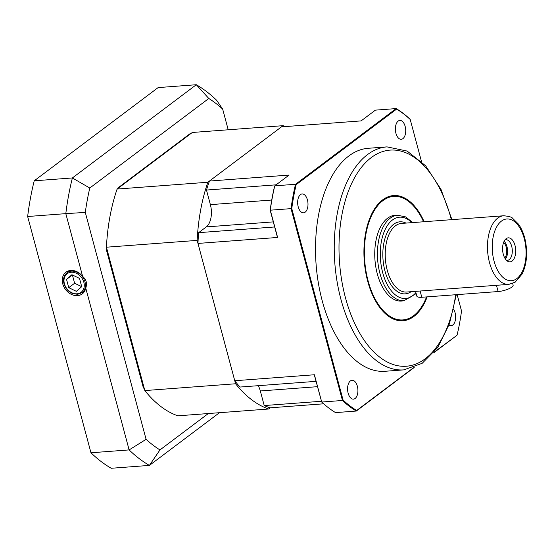 <?xml version="1.0" encoding="UTF-8"?>
<svg xmlns="http://www.w3.org/2000/svg" width="553" height="553" viewBox="0 0 553 553"><rect width="100%" height="100%" fill="white"/><g stroke="black" fill="none" stroke-linecap="round" stroke-linejoin="round"><path stroke-width="0.83" d="M323.657 403.808L270.21 407.817L268.613 409.013L177.879 415.821A144.492 78.485 -94.3 0 1 144.838 390.577L235.571 383.768L197.158 240.396L106.418 247.205A144.492 78.485 -94.3 0 1 117.118 189.05L192.313 132.478L283.053 125.676A144.492 78.485 -94.3 0 1 285.472 126.575M144.838 390.577L106.418 247.205M117.118 189.05L207.852 182.248L283.053 125.676M197.158 240.396A144.492 78.485 -94.3 0 1 207.852 182.248M268.613 409.013A144.492 78.485 -94.3 0 1 235.571 383.768M368.581 284.318A61.929 33.636 85.7 0 0 402.384 319.959L402.888 319.917A61.929 33.636 85.7 0 0 426.557 296.913M423.57 221.767A61.929 33.636 85.7 0 0 393.625 196.412L393.121 196.453A61.929 33.636 85.7 0 0 365.015 236.732M427.172 296.871A62.786 34.106 -94.3 0 1 368.63 284.477A62.786 34.106 -94.3 0 1 367.683 281.166A62.786 34.106 -94.3 0 1 365.035 236.566A62.786 34.106 -94.3 0 1 390.397 196.066A62.786 34.106 -94.3 0 1 424.13 221.725M449.036 324.964A9.463 5.136 85.7 0 0 451.186 325.62A9.463 5.136 85.7 0 0 455.478 319.482A9.463 5.136 85.7 0 0 453.633 309.3M395.941 133.328A9.463 5.136 85.7 0 0 401.257 139.301A9.463 5.136 85.7 0 0 405.674 129.478A9.463 5.136 85.7 0 0 399.847 120.43A9.463 5.136 85.7 0 0 395.941 133.328M298.219 206.85A9.463 5.136 85.7 0 0 303.535 212.815A9.463 5.136 85.7 0 0 307.952 202.999A9.463 5.136 85.7 0 0 302.118 193.951A9.463 5.136 85.7 0 0 298.219 206.85M348.141 393.169A9.463 5.136 85.7 0 0 353.457 399.142A9.463 5.136 85.7 0 0 357.874 389.319A9.463 5.136 85.7 0 0 352.04 380.27A9.463 5.136 85.7 0 0 348.141 393.169M387.01 146.884L368.291 148.287A111.81 60.733 85.7 0 0 316.088 264.327A111.81 60.733 85.7 0 0 385.012 371.284L403.738 369.881A111.81 60.733 -94.3 0 1 340.931 299.339A111.81 60.733 -94.3 0 1 387.01 146.884L407.16 151.073L425.679 165.838L441.024 189.444L451.953 219.638M316.033 381.349L240.002 387.052A142.778 77.551 -94.3 0 1 234.755 380.734L314.401 374.761L321.715 402.038L342.452 400.483L291.044 208.633L270.306 210.188L277.613 237.458L197.967 243.431L234.755 380.734M197.967 243.431A142.778 77.551 -94.3 0 1 198.631 232.668L206.29 226.91A17.198 9.346 -94.3 0 0 210.382 204.645L206.476 190.052A142.778 77.551 -94.3 0 1 209.442 181.052L289.088 175.073L274.786 185.836L295.523 184.28L396.148 108.582L375.411 110.137L361.102 120.9L281.456 126.872L209.442 181.052M270.21 407.817A142.778 77.551 -94.3 0 1 264.216 405.556L260.311 390.964A17.198 9.346 -94.3 0 0 258.23 385.683M434.292 352.088L456.909 335.353L433.676 352.835M414.197 367.489L356.291 411.052L335.547 412.607A159.976 86.897 85.7 0 1 321.715 402.038L314.436 375.39A144.72 25.556 -108 0 0 314.401 374.761M321.369 401.271L264.216 405.556M206.476 190.052L276.127 184.826M274.661 226.965L198.631 232.668M421.441 161.379L410.215 119.489A159.458 86.614 85.7 0 0 396.619 109.1L296.18 184.661A159.458 86.614 85.7 0 0 291.777 208.585L343.088 400.082A159.458 86.614 85.7 0 0 356.685 410.471L413.444 367.773M457.124 334.911A159.458 86.614 85.7 0 0 461.527 310.986L457.137 294.618M291.777 208.585L291.044 208.633A159.976 86.897 -94.3 0 1 295.523 184.28L296.18 184.661M274.786 185.836A159.976 86.897 85.7 0 0 270.306 210.188L270.175 210.209A159.458 86.614 -94.3 0 1 274.571 186.278L274.786 185.836M396.619 109.1L396.148 108.582A159.976 86.897 -94.3 0 1 409.987 119.158L410.215 119.489M356.685 410.471L356.291 411.052A159.976 86.897 -94.3 0 1 342.452 400.483L343.088 400.082M277.613 237.458A144.72 25.556 -108 0 0 277.226 236.518L270.175 210.209M397.13 215.297A43.003 23.357 85.7 0 0 395.036 215.283A43.003 23.357 85.7 0 0 380.284 227.456A43.003 23.357 85.7 0 0 377.658 275.159A43.003 23.357 85.7 0 0 401.471 301.046A43.003 23.357 85.7 0 0 403.538 300.721M393.625 196.412A61.929 33.636 85.7 0 0 372.376 213.942A61.929 33.636 85.7 0 0 368.595 282.638A61.929 33.636 85.7 0 0 402.888 319.917M506.403 260.235A10.32 5.606 85.7 0 0 507.433 260.325A10.32 5.606 85.7 0 0 512.251 249.617A10.32 5.606 85.7 0 0 505.891 239.746A10.32 5.606 85.7 0 0 504.889 239.988M503.292 254.256A12.042 6.539 -94.3 0 1 505.884 238.896A12.042 6.539 -94.3 0 1 515.673 249.362A12.042 6.539 -94.3 0 1 507.55 261.168A12.042 6.539 -94.3 0 1 503.292 254.256M504.751 257.961A8.772 4.763 85.7 0 0 506.707 250.032A8.772 4.763 85.7 0 0 503.589 242.484M505.435 259.067A10.32 5.606 85.7 0 0 504.101 241.288M512.686 283.468L513.122 285.092A10.32 2.848 165 0 1 508.456 288.956A10.32 2.848 165 0 1 498.129 291.549L421.794 297.272A10.32 2.848 165 0 1 416.851 296.159L415.566 291.369M82.646 276.452A13.576 10.763 -127 0 0 66.305 271.938A13.576 10.763 -127 0 0 62.759 283.883A13.576 10.763 -127 0 0 82.618 293.622A13.576 10.763 -127 0 0 85.763 288.099C87.339 283.364 86.303 279.486 82.646 276.452L65.814 213.645L27.65 216.506L90.962 452.776L129.126 449.914L85.763 288.099M219.465 412.704L149.407 465.405L111.236 468.273A200.4 108.851 85.7 0 1 90.962 452.776M159.955 449.928L149.407 465.405A200.4 108.851 -94.3 0 1 129.126 449.914L146.096 439.338A186.638 101.379 85.7 0 0 159.955 449.928L208.322 413.54M208.799 98.482L196.308 84.727L158.137 87.595L34.217 180.817L72.381 177.955L196.308 84.727A200.4 108.851 -94.3 0 1 216.582 100.224L222.659 109.072A186.638 101.379 85.7 0 0 208.799 98.482L89.78 188.027A186.638 101.379 85.7 0 0 85.293 212.407L146.096 439.338M117.989 187.909L190.004 133.736L190.723 133.681L118.708 187.854L117.989 187.909A142.778 77.551 85.7 0 0 117.748 188.58M106.618 247.944A142.778 77.551 85.7 0 0 106.515 250.295L107.234 250.239L144.022 387.542L143.303 387.591A142.778 77.551 85.7 0 0 144.423 389.022M228.209 129.789L222.659 109.072M106.515 250.295L143.303 387.591M85.293 212.407L65.814 213.645A200.4 108.851 -94.3 0 1 72.381 177.955L89.78 188.027M34.217 180.817A200.4 108.851 85.7 0 0 27.65 216.506M68.752 287.664L76.349 291.327L81.72 286.689L79.494 278.394L71.904 274.73L66.533 279.369L68.752 287.664L74.62 283.254L81.713 286.675M72.402 274.972L74.62 283.254M72.381 274.965L66.533 279.369M451.345 219.686A108.374 58.867 85.7 0 0 371.616 157.322A108.374 58.867 85.7 0 0 345.487 297.86A108.374 58.867 85.7 0 0 404.872 366.307A108.374 58.867 85.7 0 0 455.693 294.728M317.457 386.678L260.311 390.964M271.73 200.041L210.382 204.645M273.3 221.884L206.29 226.91M416.167 293.608L404.049 300.68A42.83 23.267 -94.3 0 1 379.987 273.659A42.83 23.267 -94.3 0 1 397.642 215.255L405.57 216.887L412.766 222.576M411.847 222.645A40.77 22.148 85.7 0 0 386.478 227A40.77 22.148 85.7 0 0 382.724 272.774A40.77 22.148 85.7 0 0 415.904 292.641M503.7 215.76L401.443 223.426A34.404 18.684 85.7 0 0 387.266 270.334A34.404 18.684 85.7 0 0 406.586 292.039L508.843 284.373A34.404 18.684 -94.3 0 1 489.523 262.668A34.404 18.684 -94.3 0 1 503.7 215.76C508.919 216.292 511.878 217.122 512.569 218.262L518.486 224.152C521.52 228.437 523.746 233.649 525.156 239.788C527.852 252.693 526.843 264.113 522.122 274.032L515.168 282.175L508.843 284.373M411.114 291.701A36.125 19.625 -94.3 0 1 384.985 271.074A36.125 19.625 -94.3 0 1 386.678 233.746A36.125 19.625 -94.3 0 1 405.971 223.087M494.078 261.189A30.961 16.818 85.7 0 0 523.359 269.069A30.961 16.818 85.7 0 0 510.018 219.285A30.961 16.818 85.7 0 0 494.078 261.189M421.794 297.272L420.121 291.023M498.129 291.549L496.456 285.3M67.044 272.747A12.47 9.892 53 0 1 82.445 276.77A12.47 9.892 53 0 1 82.038 292.682L77.6 294.341L72.395 293.456C68.171 291.5 65.372 288.237 63.989 283.668C62.89 279.009 63.913 275.366 67.044 272.747L70.031 270.507M64.404 283.758A11.613 9.207 -127 0 0 81.485 291.998A11.613 9.207 -127 0 0 76.487 273.327A11.613 9.207 -127 0 0 64.404 283.758M456.322 294.68L449.409 323.899L437.762 347.45L422.16 363.328L403.738 369.881M397.642 215.255L392.969 215.608M404.049 300.68L399.377 301.032M82.038 292.682L85.024 290.436"/></g></svg>
